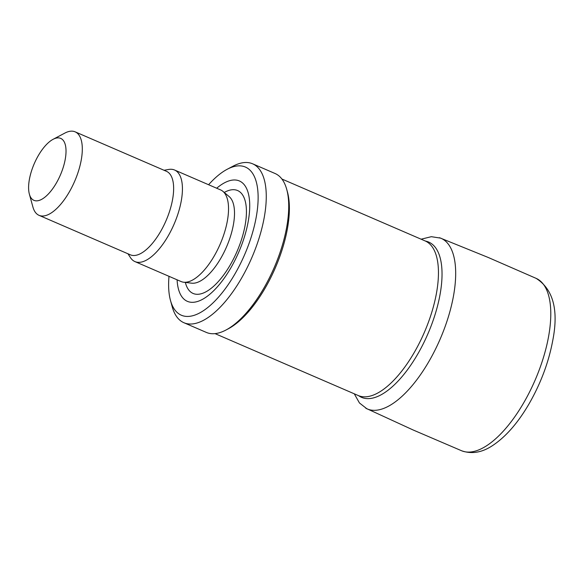 <?xml version="1.0" encoding="UTF-8"?>
<svg xmlns="http://www.w3.org/2000/svg" width="584" height="584" viewBox="0 0 584 584"><rect width="100%" height="100%" fill="white"/><g stroke="black" fill="none" stroke-linecap="round" stroke-linejoin="round"><path stroke-width="0.88" d="M208.59 184.734A80.701 34.054 113.4 0 1 227.154 169.294L233.038 166.185A86.571 36.536 113.4 0 1 252.602 163.797L275.071 173.506A86.571 36.536 113.4 0 1 286.729 189.391L287.438 191.961A84.22 35.544 113.4 0 1 275.298 267.917A84.22 35.544 113.4 0 1 228.286 328.799L225.928 330.048A86.571 36.536 113.4 0 1 224.621 330.705A86.571 36.536 113.4 0 1 206.371 332.427L183.902 322.718A86.571 36.536 113.4 0 1 172.236 306.834L170.477 300.417A80.701 34.054 113.4 0 1 169.002 276.312M286.729 189.391A86.571 36.536 113.4 0 1 274.254 267.465A86.571 36.536 113.4 0 1 225.928 330.048M252.602 163.797A86.571 36.536 113.4 0 1 258.675 239.44A86.571 36.536 113.4 0 1 202.152 320.996A86.571 36.536 113.4 0 1 183.902 322.718M227.154 169.294A80.701 34.054 113.4 0 1 255.741 219.657A80.701 34.054 113.4 0 1 198.363 313.615A80.701 34.054 113.4 0 1 170.477 300.417M216.679 188.231A65.569 27.674 113.4 0 1 248.879 217.299A65.569 27.674 113.4 0 1 201.173 300.03A65.569 27.674 113.4 0 1 177.091 279.809M164.053 170.273L168.63 169.462A49.888 21.053 113.4 0 1 174.558 170.017L220.657 189.946A49.888 21.053 113.4 0 1 222.913 191.348A49.888 21.053 113.4 0 1 223.183 236.454A49.888 21.053 113.4 0 1 191.588 280.539A49.888 21.053 113.4 0 1 183.632 282.218A49.888 21.053 113.4 0 1 181.069 281.532L134.962 261.603A49.888 21.053 113.4 0 1 130.502 257.675L127.954 253.777M174.558 170.017A49.888 21.053 113.4 0 1 178.054 213.613A49.888 21.053 113.4 0 1 145.482 260.61A49.888 21.053 113.4 0 1 134.962 261.603M53.078 139.32L64.853 133.086A45.486 19.199 113.4 0 1 75.132 131.838L166.462 171.316A45.486 19.199 113.4 0 1 169.652 211.065A45.486 19.199 113.4 0 1 139.956 253.916A45.486 19.199 113.4 0 1 130.371 254.821L39.033 215.335A45.486 19.199 113.4 0 1 32.908 206.992L29.375 194.151A33.748 14.242 113.4 0 1 34.237 163.71A33.748 14.242 113.4 0 1 53.078 139.32A33.748 14.242 113.4 0 1 65.028 160.381A33.748 14.242 113.4 0 1 41.041 199.67A33.748 14.242 113.4 0 1 29.375 194.151M75.132 131.838A45.486 19.199 113.4 0 1 78.322 171.579A45.486 19.199 113.4 0 1 48.625 214.43A45.486 19.199 113.4 0 1 39.033 215.335M421.108 239.199L431.342 236.688L440.657 238.133A92.958 39.23 -66.6 0 1 440.124 339.173A92.958 39.23 -66.6 0 1 366.883 408.778A92.958 39.23 -66.6 0 1 365.767 408.209L413.041 429.941L461.433 450.687A93.907 39.632 -66.6 0 0 461.652 450.782A93.907 39.632 -66.6 0 0 535.075 380.213A93.907 39.632 -66.6 0 0 536.178 278.386A93.907 39.632 -66.6 0 0 535.959 278.291L488.173 257.449L439.475 237.703M379.403 395.667A84.578 35.697 113.4 0 1 358.992 395.93L358.32 395.558A84.22 35.544 113.4 0 0 376.074 393.886A84.22 35.544 113.4 0 0 431.065 314.542A84.22 35.544 113.4 0 0 425.159 240.944L425.889 241.185A84.578 35.697 113.4 0 1 435.627 312.754A84.578 35.697 113.4 0 1 379.403 395.667M224.241 192.464A56.049 23.652 113.4 0 1 244.886 226.512A56.049 23.652 113.4 0 1 204.918 292.336A56.049 23.652 113.4 0 1 185.354 282.422M222.913 191.348L229.154 196.582A47.545 20.068 113.4 0 1 229.41 239.564A47.545 20.068 113.4 0 1 199.297 281.583A47.545 20.068 113.4 0 1 191.72 283.182L183.632 282.218M215.058 333.632L358.32 395.558M281.897 179.018L425.159 240.944M461.652 450.782C471.609 454.243 481.742 452.622 492.064 445.906C505.452 437.204 517.774 423.196 529.031 403.887C540.762 383.44 548.653 362.379 552.712 340.713C558.779 310.141 553.267 289.365 536.178 278.386M366.883 408.778L359.459 402.975L354.269 393.806"/></g></svg>
